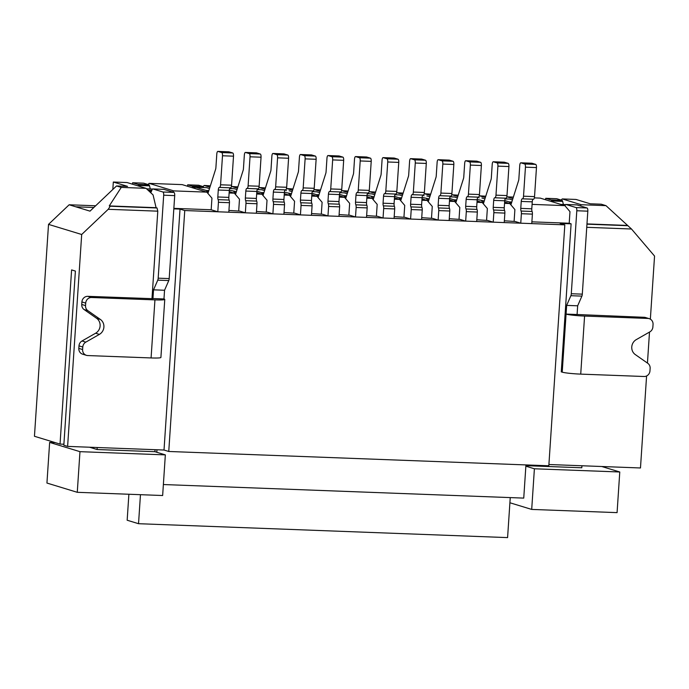 <?xml version="1.0" encoding="UTF-8"?>
<svg xmlns="http://www.w3.org/2000/svg" width="689" height="689" viewBox="0 0 689 689"><rect width="100%" height="100%" fill="white"/><g stroke="black" fill="none" stroke-linecap="round" stroke-linejoin="round"><path stroke-width="1.03" d="M168.753 451.476L548.823 465.781L564.825 224.855L184.755 210.541L168.753 451.476L164.016 450.029L180.018 209.094L173.817 208.862M184.755 210.541L180.018 209.094M67.617 446.394L81.69 234.493L48.523 224.373L34.45 436.275L60.038 444.086L71.604 269.916L75.394 271.078L63.827 445.24L67.617 446.394L164.016 450.029M548.9 464.515L640.477 467.969L646.583 375.979M163.379 484.539L523.743 498.104L525.948 464.92M156.98 449.762L156.816 452.277L154.922 451.7L155.051 449.693M172.595 192.007L173.766 190.896L206.821 192.136L211.945 198.148L211.17 209.766L212.117 210.085M187.589 186.271L187.684 184.824L192.033 186.151L203.048 186.573L198.699 185.246L187.684 184.824M192.799 187.864L192.644 187.21A2.92 0.965 -87.8 0 0 192.033 186.151M209.499 188.536L206.674 187.675L195.659 187.262A2.92 0.965 -87.8 0 0 195.581 187.244A2.92 0.965 -87.8 0 0 194.935 187.908L194.703 188.441M195.659 187.262L206.244 190.491L208.853 190.586M207.07 192.438L206.864 191.542A2.92 0.965 -87.8 0 0 206.244 190.491M219.593 187.408L230.436 187.821A2.92 0.965 -87.8 0 0 230.522 187.83A2.92 0.965 -87.8 0 0 231.582 185.203L233.511 156.179A2.92 0.965 -87.8 0 0 232.753 152.984L228.963 151.83L217.948 151.416A2.92 0.965 -87.8 0 0 217.862 151.399A2.92 0.965 -87.8 0 0 216.802 154.026L215.898 167.625A2.92 0.965 92.2 0 1 215.623 169.236L207.94 193.454M217.948 151.416L221.737 152.57L232.753 152.984M233.511 156.179L222.495 155.766A2.92 0.965 -87.8 0 0 221.737 152.57M222.495 155.766L220.566 184.79L231.582 185.203M218.43 202.299L217.802 211.79L228.817 212.203L229.454 202.712L218.43 202.299A2.92 0.965 -87.8 0 0 218.129 199.646A2.92 0.965 92.2 0 1 217.819 196.985L218.284 190.018A2.92 0.965 92.2 0 1 219.343 187.391A2.92 0.965 92.2 0 1 219.421 187.408A2.92 0.965 -87.8 0 0 219.507 187.417A2.92 0.965 -87.8 0 0 220.566 184.79M212.393 210.136L217.802 211.79M173.852 208.362L211.17 209.766M164.55 290.25L153.535 289.836L152.949 298.544L163.973 298.957L164.55 290.25L168.779 280.561A2.92 0.965 -87.8 0 0 169.193 278.589L174.705 195.616A2.92 0.965 -87.8 0 0 173.947 192.42L163.913 189.363A2.92 0.965 -87.8 0 0 163.836 189.346A2.92 0.965 -87.8 0 0 163.749 189.354M150.262 188.958L149.53 185.841A2.92 0.965 -87.8 0 0 148.91 184.781L143.622 183.171L132.607 182.757L137.895 184.368L148.91 184.781M228.937 210.429L239.66 211.118M256.48 211.471L267.194 212.16M284.023 212.505L294.737 213.194M311.557 213.547L322.28 214.227M339.1 214.58L349.823 215.269M366.643 215.614L377.365 216.303M394.186 216.656L404.899 217.345M421.728 217.69L432.442 218.379M449.271 218.732L459.985 219.412M476.805 219.765L487.528 220.454M504.348 220.799L515.071 221.488M531.891 221.841L569.209 223.245L571.103 223.822L560.088 223.408L564.825 224.855M229.454 202.712A2.92 0.965 -87.8 0 0 229.144 200.06A2.92 0.965 92.2 0 1 228.834 197.398L229.299 190.431A2.92 0.965 92.2 0 1 230.238 187.821M203.643 187.554A2.92 0.965 -87.8 0 0 203.048 186.573M203.04 186.564L204.211 185.453L209.93 187.193M132.512 184.196L132.607 182.757M113.323 182.025L127.543 186.366L116.527 185.952L121.264 187.399L146.051 188.33L127.095 182.551L113.323 182.025L112.832 189.458M650.356 319.162L654.55 256.067L631.494 229.006L605.984 205.649L601.247 204.202L590.232 203.789L576.021 199.448L562.25 198.932L561.07 200.043M545.722 198.311L551.019 199.922L562.035 200.335L556.738 198.725L545.722 198.311L545.628 199.75M532.08 204.383L564.851 205.623L540.21 198.105L534.345 197.881M513.357 197.088L507.164 196.856L506.656 197.338M485.762 196.219L479.622 195.822L485.34 197.562M479.122 196.296L479.622 195.822M458.219 195.185L452.079 194.78L451.579 195.263M430.685 194.143L424.545 193.747L424.036 194.229M403.143 193.109L397.002 192.713L396.494 193.187M375.6 192.076L369.459 191.671L368.951 192.153M348.057 191.034L341.916 190.638L341.417 191.111M320.514 190L314.373 189.596L313.874 190.078M292.971 188.958L286.831 188.562L286.331 189.044M265.437 187.925L259.297 187.52L258.788 188.002M237.894 186.891L231.754 186.486L231.246 186.969M210.352 185.849L204.211 185.453M206.821 192.136L182.18 184.618L149.125 183.377L147.954 184.488M48.523 224.373L69.15 204.779L95.65 205.778M154.922 451.7L97.08 449.521L97.218 447.514M97.08 449.521L89.544 447.221M60.038 444.086L63.896 444.233M116.527 185.952L90.001 211.144L69.15 204.779M121.264 187.399L109.267 205.925L156.084 207.69L153.07 194.918L146.051 188.33M156.084 207.69L157.032 207.975L157.79 211.17L151.976 298.742M163.913 189.363L152.898 188.95A2.92 0.965 -87.8 0 0 152.812 188.932A2.92 0.965 -87.8 0 0 152.174 189.596L150.779 192.774M152.898 188.95L162.931 192.007L173.947 192.42M174.705 195.616L163.689 195.202A2.92 0.965 -87.8 0 0 162.931 192.007M163.689 195.202L158.177 278.175L169.193 278.589M153.535 289.836L157.764 280.147A2.92 0.965 -87.8 0 0 158.177 278.175M138.67 186.073L138.515 185.427A2.92 0.965 -87.8 0 0 137.895 184.368M157.032 207.975L110.214 206.218L108.216 209.301L157.79 211.17M109.267 205.925L110.214 206.218M108.216 209.301L81.69 234.493M93.85 207.484L75.79 206.803M55.258 442.622L49.642 442.416L79.967 451.665L165.343 454.886L156.816 452.277M49.642 442.416L46.938 483.049L77.271 492.308L79.967 451.665M77.271 492.308L162.647 495.52L165.343 454.886M140.461 494.685L138.532 523.7L507.586 537.601L509.903 502.763L531.701 509.421L617.077 512.633L619.773 471.991L534.397 468.778L531.701 509.421M509.903 502.763L510.248 497.596M525.871 466.177L534.397 468.778M581.947 465.764L581.809 467.779L525.905 465.669M601.807 466.513L619.773 471.991M605.984 205.649L581.197 204.719L580.405 205.942M586.976 223.916L627.042 225.424M576.865 204.909A2.92 0.965 92.2 0 1 576.951 204.9A2.92 0.965 92.2 0 1 577.029 204.917L587.062 207.975A2.92 0.965 92.2 0 1 587.82 211.17L582.308 294.151A2.92 0.965 92.2 0 1 581.895 296.115L577.666 305.804L577.089 314.511L566.074 314.098L566.651 305.391L570.88 295.702A2.92 0.965 92.2 0 0 571.293 293.729L576.805 210.756A2.92 0.965 92.2 0 0 576.047 207.561L566.014 204.504A2.92 0.965 92.2 0 0 565.936 204.487A2.92 0.965 92.2 0 0 565.29 205.15L565.006 205.796M562.035 200.335A2.92 0.965 92.2 0 1 562.646 201.395L563.387 204.512M627.989 225.708L586.959 224.166M586.744 227.318L631.494 229.006M571.103 223.822L561.268 371.862L562.215 372.155A14.598 1.197 3.8 0 0 580.724 374.118L644.069 376.504A5.839 5.495 107 0 0 649.96 370.906L650.132 368.382A5.839 5.495 107 0 0 647.789 363.31L635.275 354.559A8.759 8.234 -73 0 1 636.266 339.625L649.873 331.857A5.839 5.495 107 0 0 652.879 326.982L653.051 324.459A5.839 5.495 107 0 0 647.927 318.447L584.582 316.062L580.724 374.118M647.445 363.069L649.503 332.072M564.851 205.623L569.975 211.635L569.209 223.245M551.019 199.922A2.92 0.965 92.2 0 1 551.631 200.981L551.786 201.636M532.399 214.124L521.384 213.711L520.755 223.193L531.77 223.606L532.399 214.124A2.92 0.965 -87.8 0 0 532.097 211.463A2.92 0.965 92.2 0 1 531.787 208.81L532.252 201.843A2.92 0.965 92.2 0 1 533.191 199.233M522.546 198.82L533.389 199.224A2.92 0.965 -87.8 0 0 533.475 199.242A2.92 0.965 -87.8 0 0 534.535 196.615L536.464 167.582A2.92 0.965 -87.8 0 0 535.706 164.395L531.917 163.233A2.92 0.965 -87.8 0 0 531.83 163.224A2.92 0.965 -87.8 0 0 531.744 163.233M512.452 199.948L509.627 199.087A2.92 0.965 -87.8 0 0 509.55 199.069A2.92 0.965 -87.8 0 0 509.464 199.078M506.596 198.957A2.92 0.965 -87.8 0 0 506.2 198.105M504.537 203.35L509.774 203.548L514.89 209.559L514.123 221.169M504.736 200.533L509.197 201.903L511.798 201.998M510.024 203.841L509.817 202.954A2.92 0.965 -87.8 0 0 509.197 201.903M531.917 163.233L520.901 162.819A2.92 0.965 -87.8 0 0 520.815 162.811A2.92 0.965 -87.8 0 0 519.756 165.438L518.851 179.037A2.92 0.965 92.2 0 1 518.576 180.647L510.894 204.866M520.901 162.819L524.691 163.982L535.706 164.395M536.464 167.582L525.449 167.169A2.92 0.965 -87.8 0 0 524.691 163.982M525.449 167.169L523.519 196.201L534.535 196.615M521.384 213.711A2.92 0.965 -87.8 0 0 521.082 211.049A2.92 0.965 92.2 0 1 520.772 208.388L521.237 201.429A2.92 0.965 92.2 0 1 522.296 198.794A2.92 0.965 92.2 0 1 522.374 198.811A2.92 0.965 -87.8 0 0 522.46 198.828A2.92 0.965 -87.8 0 0 523.519 196.201M515.346 221.539L520.755 223.193M504.865 213.09L493.849 212.668L493.212 222.159L504.227 222.573L504.865 213.09A2.92 0.965 -87.8 0 0 504.555 210.429A2.92 0.965 92.2 0 1 504.245 207.768L504.71 200.8A2.92 0.965 92.2 0 1 505.648 198.191M495.003 197.777L505.855 198.191A2.92 0.965 -87.8 0 0 505.933 198.199A2.92 0.965 -87.8 0 0 506.992 195.573L508.921 166.549A2.92 0.965 -87.8 0 0 508.163 163.353L504.374 162.199A2.92 0.965 -87.8 0 0 504.288 162.182A2.92 0.965 -87.8 0 0 504.21 162.191M484.91 198.906L482.085 198.044A2.92 0.965 -87.8 0 0 482.007 198.036A2.92 0.965 -87.8 0 0 481.921 198.036M479.053 197.924A2.92 0.965 -87.8 0 0 478.657 197.063M477.003 202.316L482.231 202.506L487.356 208.526L486.58 220.135M477.193 199.5L484.264 200.964M482.481 202.807L482.274 201.92A2.92 0.965 -87.8 0 0 481.663 200.861M504.374 162.199L493.358 161.786A2.92 0.965 -87.8 0 0 493.272 161.769A2.92 0.965 -87.8 0 0 492.213 164.395L491.317 177.995A2.92 0.965 92.2 0 1 491.033 179.605L483.351 203.823M493.358 161.786L497.148 162.94L508.163 163.353M508.921 166.549L497.906 166.135A2.92 0.965 -87.8 0 0 497.148 162.94M497.906 166.135L495.977 195.159L506.992 195.573M493.849 212.668A2.92 0.965 -87.8 0 0 493.539 210.016A2.92 0.965 92.2 0 1 493.229 207.355L493.694 200.387A2.92 0.965 92.2 0 1 494.754 197.76A2.92 0.965 92.2 0 1 494.831 197.777A2.92 0.965 -87.8 0 0 494.917 197.786A2.92 0.965 -87.8 0 0 495.977 195.159M487.803 220.506L493.212 222.159M477.322 212.048L466.307 211.635L465.678 221.117L476.693 221.539L477.322 212.048A2.92 0.965 -87.8 0 0 477.012 209.387A2.92 0.965 92.2 0 1 476.71 206.734L477.167 199.767A2.92 0.965 92.2 0 1 478.106 197.157M467.461 196.744L478.312 197.149A2.92 0.965 -87.8 0 0 478.39 197.166A2.92 0.965 -87.8 0 0 479.449 194.539L481.378 165.515A2.92 0.965 -87.8 0 0 480.621 162.32L476.831 161.166A2.92 0.965 -87.8 0 0 476.754 161.148A2.92 0.965 -87.8 0 0 476.667 161.157M457.367 197.872L454.551 197.011A2.92 0.965 -87.8 0 0 454.464 196.994A2.92 0.965 -87.8 0 0 454.378 197.002M451.519 196.882A2.92 0.965 -87.8 0 0 451.114 196.029M449.461 201.274L454.688 201.472L459.813 207.484L459.038 219.093M449.65 198.458L454.12 199.827L456.721 199.922M454.947 201.774L454.731 200.878A2.92 0.965 -87.8 0 0 454.12 199.827M476.831 161.166L465.816 160.744A2.92 0.965 -87.8 0 0 465.73 160.735A2.92 0.965 -87.8 0 0 464.679 163.362L463.775 176.961A2.92 0.965 92.2 0 1 463.49 178.572L455.808 202.79M465.816 160.744L469.605 161.906L480.621 162.32M481.378 165.515L470.363 165.093A2.92 0.965 -87.8 0 0 469.605 161.906M470.363 165.093L468.434 194.126L479.449 194.539M466.307 211.635A2.92 0.965 -87.8 0 0 465.997 208.974A2.92 0.965 92.2 0 1 465.686 206.321L466.152 199.354A2.92 0.965 92.2 0 1 467.211 196.727A2.92 0.965 92.2 0 1 467.297 196.735A2.92 0.965 -87.8 0 0 467.375 196.753A2.92 0.965 -87.8 0 0 468.434 194.126M460.261 219.472L465.678 221.117M449.779 211.015L438.764 210.601L438.135 220.084L449.15 220.497L449.779 211.015A2.92 0.965 -87.8 0 0 449.469 208.354A2.92 0.965 92.2 0 1 449.168 205.692L449.624 198.725A2.92 0.965 92.2 0 1 450.572 196.115M439.918 195.71L450.77 196.115A2.92 0.965 -87.8 0 0 450.856 196.132A2.92 0.965 -87.8 0 0 451.906 193.506L453.836 164.473A2.92 0.965 -87.8 0 0 453.086 161.278L449.288 160.124A2.92 0.965 -87.8 0 0 449.211 160.115A2.92 0.965 -87.8 0 0 449.125 160.115M429.833 196.83L427.008 195.969A2.92 0.965 -87.8 0 0 426.922 195.96A2.92 0.965 -87.8 0 0 426.844 195.969M423.976 195.848A2.92 0.965 -87.8 0 0 423.571 194.996M421.918 200.241L427.146 200.439L432.27 206.45L431.495 218.06M422.107 197.424L429.178 198.888M427.404 200.732L427.189 199.844A2.92 0.965 -87.8 0 0 426.577 198.785M449.288 160.124L438.273 159.71A2.92 0.965 -87.8 0 0 438.195 159.693A2.92 0.965 -87.8 0 0 437.136 162.32L436.232 175.919A2.92 0.965 92.2 0 1 435.948 177.538L428.265 201.748M438.273 159.71L442.062 160.864L453.086 161.278M453.836 164.473L442.82 164.06A2.92 0.965 -87.8 0 0 442.062 160.864M442.82 164.06L440.891 193.084L451.906 193.506M438.764 210.601A2.92 0.965 -87.8 0 0 438.454 207.94A2.92 0.965 92.2 0 1 438.152 205.279L438.609 198.311A2.92 0.965 92.2 0 1 439.668 195.685A2.92 0.965 92.2 0 1 439.754 195.702A2.92 0.965 -87.8 0 0 439.832 195.71A2.92 0.965 -87.8 0 0 440.891 193.084M432.718 218.43L438.135 220.084M422.236 209.973L411.221 209.559L410.592 219.05L421.608 219.464L422.236 209.973A2.92 0.965 -87.8 0 0 421.935 207.32A2.92 0.965 92.2 0 1 421.625 204.659L422.09 197.691A2.92 0.965 92.2 0 1 423.029 195.082M412.375 194.668L423.227 195.082A2.92 0.965 -87.8 0 0 423.313 195.09A2.92 0.965 -87.8 0 0 424.372 192.464L426.293 163.439A2.92 0.965 -87.8 0 0 425.544 160.244L421.754 159.09A2.92 0.965 -87.8 0 0 421.668 159.073A2.92 0.965 -87.8 0 0 421.582 159.081M402.29 195.797L399.465 194.935A2.92 0.965 -87.8 0 0 399.379 194.918A2.92 0.965 -87.8 0 0 399.301 194.927M396.433 194.806A2.92 0.965 -87.8 0 0 396.037 193.953M394.375 199.199L399.603 199.397L404.727 205.408L403.961 217.026M394.564 196.391L399.034 197.752L401.635 197.846M399.861 199.698L399.646 198.802A2.92 0.965 -87.8 0 0 399.034 197.752M421.754 159.09L410.73 158.677A2.92 0.965 -87.8 0 0 410.653 158.659A2.92 0.965 -87.8 0 0 409.593 161.286L408.689 174.885A2.92 0.965 92.2 0 1 408.405 176.496L400.731 200.714M410.73 158.677L414.528 159.831L425.544 160.244M426.293 163.439L415.278 163.026A2.92 0.965 -87.8 0 0 414.528 159.831M415.278 163.026L413.348 192.05L424.372 192.464M411.221 209.559A2.92 0.965 -87.8 0 0 410.911 206.898A2.92 0.965 92.2 0 1 410.61 204.245L411.075 197.278A2.92 0.965 92.2 0 1 412.125 194.651A2.92 0.965 92.2 0 1 412.211 194.66A2.92 0.965 -87.8 0 0 412.298 194.677A2.92 0.965 -87.8 0 0 413.348 192.05M405.184 217.397L410.592 219.05M394.694 208.939L383.678 208.526L383.05 218.008L394.065 218.422L394.694 208.939A2.92 0.965 -87.8 0 0 394.392 206.278A2.92 0.965 92.2 0 1 394.082 203.625L394.547 196.658A2.92 0.965 92.2 0 1 395.486 194.048M384.841 193.635L395.684 194.04A2.92 0.965 -87.8 0 0 395.77 194.057A2.92 0.965 -87.8 0 0 396.83 191.43L398.759 162.397A2.92 0.965 -87.8 0 0 398.001 159.211L394.211 158.048A2.92 0.965 -87.8 0 0 394.125 158.039A2.92 0.965 -87.8 0 0 394.039 158.048M374.747 194.763L371.922 193.902A2.92 0.965 -87.8 0 0 371.845 193.885A2.92 0.965 -87.8 0 0 371.759 193.893M368.891 193.773A2.92 0.965 -87.8 0 0 368.494 192.92M366.832 198.165L372.069 198.363L377.184 204.375L376.418 215.984M367.03 195.349L374.093 196.813M372.318 198.656L372.112 197.769A2.92 0.965 -87.8 0 0 371.492 196.709M394.211 158.048L383.196 157.635A2.92 0.965 -87.8 0 0 383.11 157.626A2.92 0.965 -87.8 0 0 382.05 160.253L381.146 173.852A2.92 0.965 92.2 0 1 380.871 175.462L373.188 199.681M383.196 157.635L386.985 158.797L398.001 159.211M398.759 162.397L387.735 161.984A2.92 0.965 -87.8 0 0 386.985 158.797M387.735 161.984L385.814 191.017L396.83 191.43M383.678 208.526A2.92 0.965 -87.8 0 0 383.377 205.865A2.92 0.965 92.2 0 1 383.067 203.203L383.532 196.236A2.92 0.965 92.2 0 1 384.591 193.609A2.92 0.965 92.2 0 1 384.669 193.626A2.92 0.965 -87.8 0 0 384.755 193.643A2.92 0.965 -87.8 0 0 385.814 191.017M377.641 216.355L383.05 218.008M367.159 207.897L356.135 207.484L355.507 216.975L366.522 217.388L367.159 207.897A2.92 0.965 -87.8 0 0 366.849 205.244A2.92 0.965 92.2 0 1 366.539 202.583L367.004 195.616A2.92 0.965 92.2 0 1 367.943 193.006M357.298 192.593L368.141 193.006A2.92 0.965 -87.8 0 0 368.227 193.015A2.92 0.965 -87.8 0 0 369.287 190.388L371.216 161.364A2.92 0.965 -87.8 0 0 370.458 158.169L366.669 157.014A2.92 0.965 -87.8 0 0 366.582 156.997A2.92 0.965 -87.8 0 0 366.505 157.006M347.204 193.721L344.379 192.86A2.92 0.965 -87.8 0 0 344.302 192.851A2.92 0.965 -87.8 0 0 344.216 192.851M341.348 192.739A2.92 0.965 -87.8 0 0 340.952 191.878M339.298 197.132L344.526 197.321L349.65 203.341L348.875 214.951M339.488 194.315L343.957 195.676L346.558 195.771M344.776 197.622L344.569 196.735A2.92 0.965 -87.8 0 0 343.957 195.676M366.669 157.014L355.653 156.601A2.92 0.965 -87.8 0 0 355.567 156.584A2.92 0.965 -87.8 0 0 354.508 159.211L353.612 172.81A2.92 0.965 92.2 0 1 353.328 174.42L345.645 198.639M355.653 156.601L359.443 157.755L370.458 158.169M371.216 161.364L360.201 160.95A2.92 0.965 -87.8 0 0 359.443 157.755M360.201 160.95L358.271 189.975L369.287 190.388M356.135 207.484A2.92 0.965 -87.8 0 0 355.834 204.831A2.92 0.965 92.2 0 1 355.524 202.17L355.989 195.202A2.92 0.965 92.2 0 1 357.048 192.575A2.92 0.965 92.2 0 1 357.126 192.593A2.92 0.965 -87.8 0 0 357.212 192.601A2.92 0.965 -87.8 0 0 358.271 189.975M350.098 215.321L355.507 216.975M339.617 206.864L328.601 206.45L327.964 215.933L338.988 216.346L339.617 206.864A2.92 0.965 -87.8 0 0 339.307 204.202A2.92 0.965 92.2 0 1 339.005 201.55L339.462 194.582A2.92 0.965 92.2 0 1 340.4 191.973M329.755 191.559L340.607 191.964A2.92 0.965 -87.8 0 0 340.685 191.981A2.92 0.965 -87.8 0 0 341.744 189.354L343.673 160.322A2.92 0.965 -87.8 0 0 342.915 157.135L339.126 155.981A2.92 0.965 -87.8 0 0 339.048 155.964A2.92 0.965 -87.8 0 0 338.962 155.972M319.662 192.687L316.845 191.826A2.92 0.965 -87.8 0 0 316.759 191.809A2.92 0.965 -87.8 0 0 316.673 191.818M313.814 191.697A2.92 0.965 -87.8 0 0 313.409 190.844M311.755 196.089L316.983 196.287L322.107 202.299L321.332 213.909M311.945 193.273L316.415 194.642L319.016 194.737M317.233 196.589L317.026 195.693A2.92 0.965 -87.8 0 0 316.415 194.642M339.126 155.981L328.11 155.559A2.92 0.965 -87.8 0 0 328.024 155.55A2.92 0.965 -87.8 0 0 326.974 158.177L326.069 171.776A2.92 0.965 92.2 0 1 325.785 173.387L318.103 197.605M328.11 155.559L331.9 156.722L342.915 157.135M343.673 160.322L332.658 159.908A2.92 0.965 -87.8 0 0 331.9 156.722M332.658 159.908L330.729 188.941L341.744 189.354M328.601 206.45A2.92 0.965 -87.8 0 0 328.291 203.789A2.92 0.965 92.2 0 1 327.981 201.136L328.446 194.169A2.92 0.965 92.2 0 1 329.506 191.542A2.92 0.965 92.2 0 1 329.592 191.551A2.92 0.965 -87.8 0 0 329.669 191.568A2.92 0.965 -87.8 0 0 330.729 188.941M322.555 214.288L327.964 215.933M312.074 205.83L301.059 205.408L300.43 214.899L311.445 215.312L312.074 205.83A2.92 0.965 -87.8 0 0 311.764 203.169A2.92 0.965 92.2 0 1 311.462 200.508L311.919 193.54A2.92 0.965 92.2 0 1 312.858 190.931M302.213 190.517L313.064 190.931A2.92 0.965 -87.8 0 0 313.142 190.948A2.92 0.965 -87.8 0 0 314.201 188.312L316.13 159.288A2.92 0.965 -87.8 0 0 315.373 156.093L311.583 154.939A2.92 0.965 -87.8 0 0 311.506 154.922A2.92 0.965 -87.8 0 0 311.419 154.93M292.127 191.645L289.302 190.784A2.92 0.965 -87.8 0 0 289.216 190.775A2.92 0.965 -87.8 0 0 289.13 190.784M286.271 190.664A2.92 0.965 -87.8 0 0 285.866 189.811M284.212 195.056L289.44 195.254L294.565 201.266L293.79 212.875M284.402 192.24L291.473 193.704M289.699 195.547L289.483 194.66A2.92 0.965 -87.8 0 0 288.872 193.6M311.583 154.939L300.568 154.525A2.92 0.965 -87.8 0 0 300.49 154.508A2.92 0.965 -87.8 0 0 299.431 157.135L298.526 170.734A2.92 0.965 92.2 0 1 298.242 172.353L290.56 196.563M300.568 154.525L304.357 155.68L315.373 156.093M316.13 159.288L305.115 158.875A2.92 0.965 -87.8 0 0 304.357 155.68M305.115 158.875L303.186 187.899L314.201 188.312M301.059 205.408A2.92 0.965 -87.8 0 0 300.748 202.755A2.92 0.965 92.2 0 1 300.447 200.094L300.904 193.127A2.92 0.965 92.2 0 1 301.963 190.5A2.92 0.965 92.2 0 1 302.049 190.517A2.92 0.965 -87.8 0 0 302.127 190.526A2.92 0.965 -87.8 0 0 303.186 187.899M295.013 213.245L300.43 214.899M284.531 204.788L273.516 204.375L272.887 213.866L283.902 214.279L284.531 204.788A2.92 0.965 -87.8 0 0 284.23 202.135A2.92 0.965 92.2 0 1 283.92 199.474L284.385 192.507A2.92 0.965 92.2 0 1 285.324 189.897M274.67 189.484L285.522 189.897A2.92 0.965 -87.8 0 0 285.608 189.906A2.92 0.965 -87.8 0 0 286.658 187.279L288.588 158.255A2.92 0.965 -87.8 0 0 287.838 155.059L284.049 153.905A2.92 0.965 -87.8 0 0 283.963 153.888A2.92 0.965 -87.8 0 0 283.877 153.897M264.585 190.612L261.76 189.751A2.92 0.965 -87.8 0 0 261.674 189.733A2.92 0.965 -87.8 0 0 261.596 189.742M258.728 189.621A2.92 0.965 -87.8 0 0 258.332 188.769M256.67 194.014L261.898 194.212L267.022 200.223L266.255 211.833M256.859 191.206L261.329 192.567L263.93 192.662M262.156 194.513L261.941 193.618A2.92 0.965 -87.8 0 0 261.329 192.567M284.049 153.905L273.025 153.492A2.92 0.965 -87.8 0 0 272.947 153.475A2.92 0.965 -87.8 0 0 271.888 156.102L270.984 169.701A2.92 0.965 92.2 0 1 270.699 171.311L263.026 195.53M273.025 153.492L276.823 154.646L287.838 155.059M288.588 158.255L277.572 157.833A2.92 0.965 -87.8 0 0 276.823 154.646M277.572 157.833L275.643 186.865L286.658 187.279M273.516 204.375A2.92 0.965 -87.8 0 0 273.206 201.713A2.92 0.965 92.2 0 1 272.904 199.061L273.361 192.093A2.92 0.965 92.2 0 1 274.42 189.466A2.92 0.965 92.2 0 1 274.506 189.475A2.92 0.965 -87.8 0 0 274.592 189.492A2.92 0.965 -87.8 0 0 275.643 186.865M267.478 212.212L272.887 213.866M256.988 203.755L245.973 203.341L245.344 212.823L256.36 213.237L256.988 203.755A2.92 0.965 -87.8 0 0 256.687 201.093A2.92 0.965 92.2 0 1 256.377 198.432L256.842 191.473A2.92 0.965 92.2 0 1 257.781 188.864M247.127 188.45L257.979 188.855A2.92 0.965 -87.8 0 0 258.065 188.872A2.92 0.965 -87.8 0 0 259.124 186.245L261.045 157.213A2.92 0.965 -87.8 0 0 260.296 154.026L256.506 152.863A2.92 0.965 -87.8 0 0 256.42 152.855A2.92 0.965 -87.8 0 0 256.334 152.863M237.042 189.578L234.217 188.717A2.92 0.965 -87.8 0 0 234.139 188.7A2.92 0.965 -87.8 0 0 234.053 188.708M231.185 188.588A2.92 0.965 -87.8 0 0 230.789 187.735M229.127 192.98L234.363 193.178L239.479 199.19L238.713 210.8M229.325 190.164L236.387 191.628M234.613 193.471L234.406 192.584A2.92 0.965 -87.8 0 0 233.786 191.525M256.506 152.863L245.491 152.45A2.92 0.965 -87.8 0 0 245.405 152.441A2.92 0.965 -87.8 0 0 244.345 155.068L243.441 168.667A2.92 0.965 92.2 0 1 243.165 170.278L235.483 194.496M245.491 152.45L249.28 153.604L260.296 154.026M261.045 157.213L250.029 156.799A2.92 0.965 -87.8 0 0 249.28 153.604M250.029 156.799L248.109 185.823L259.124 186.245M245.973 203.341A2.92 0.965 -87.8 0 0 245.672 200.68A2.92 0.965 92.2 0 1 245.362 198.019L245.827 191.051A2.92 0.965 92.2 0 1 246.877 188.424A2.92 0.965 92.2 0 1 246.963 188.441A2.92 0.965 -87.8 0 0 247.05 188.459A2.92 0.965 -87.8 0 0 248.109 185.823M239.936 211.17L245.344 212.823M229.222 191.611L234.363 193.178M237.464 188.235L231.754 186.486M256.764 192.644L261.898 194.212M265.007 189.268L259.297 187.52M284.307 193.678L289.44 195.254M292.549 190.302L286.831 188.562M311.841 194.72L316.983 196.287M320.092 191.344L314.373 189.596M339.384 195.754L344.526 197.321M347.635 192.377L341.916 190.638M366.927 196.796L372.069 198.363M375.169 193.42L369.459 191.671M394.47 197.829L399.603 199.397M402.712 194.453L397.002 192.713M422.012 198.871L427.146 200.439M430.255 195.487L424.545 193.747M449.547 199.905L454.688 201.472M457.797 196.529L452.079 194.78M477.089 200.938L482.231 202.506M509.774 203.548L504.632 201.98M512.883 198.604L507.164 196.856M581.197 204.719L562.25 198.932M577.666 305.804L566.651 305.391M562.215 372.155L566.074 314.098A14.598 1.197 3.8 0 0 584.582 316.062M647.927 318.447L644.137 317.293L577.089 314.511M644.137 317.293A5.839 5.495 -73 0 1 645.455 317.508L649.245 318.671M138.532 523.7L127.164 520.229L128.886 494.254M163.973 298.957A14.598 1.197 -176.2 0 1 164.766 299.405L160.907 357.462A14.598 1.197 -176.2 0 1 151.08 357.944L87.736 355.558A5.839 5.495 107 0 1 86.418 355.335L82.628 354.18A5.839 5.495 -73 0 1 78.822 348.384L82.611 349.538A5.839 5.495 107 0 0 86.418 355.335M164.766 299.405A14.598 1.197 -176.2 0 1 154.939 299.887L91.594 297.502A5.839 5.495 107 0 0 85.703 303.1L81.905 301.937A5.839 5.495 -73 0 1 87.804 296.339L152.941 298.699M85.789 342.149A5.839 5.495 107 0 0 82.783 347.023L78.994 345.869A5.839 5.495 -73 0 1 82 340.986L95.607 333.226A8.759 8.234 107 0 0 96.598 318.292L84.084 309.542A5.839 5.495 -73 0 1 81.741 304.46L85.531 305.615A5.839 5.495 107 0 0 87.873 310.696L100.387 319.446A8.759 8.234 -73 0 1 99.397 334.38L85.789 342.149L82 340.986M85.531 305.615L85.703 303.1M82.611 349.538L82.783 347.023M78.994 345.869L78.822 348.384M81.905 301.937L81.741 304.46M173.766 190.896L149.125 183.377M234.217 188.717L229.678 188.545L234.139 188.7M236.069 192.644L234.406 192.584M245.827 191.051L256.842 191.473M256.377 198.432L245.362 198.019M245.672 200.68L256.687 201.093M261.76 189.751L257.221 189.578L261.674 189.733M263.611 193.687L261.941 193.618M273.361 192.093L284.385 192.507M283.92 199.474L272.904 199.061M273.206 201.713L284.23 202.135M291.146 194.72L289.483 194.66M300.904 193.127L311.919 193.54M311.462 200.508L300.447 200.094M300.748 202.755L311.764 203.169M316.845 191.826L312.306 191.654M318.688 195.754L317.026 195.693M328.446 194.169L339.462 194.582M339.005 201.55L327.981 201.136M328.291 203.789L339.307 204.202M344.379 192.86L339.849 192.687M346.231 196.796L344.569 196.735M355.989 195.202L367.004 195.616M366.539 202.583L355.524 202.17M355.834 204.831L366.849 205.244M371.922 193.902L367.383 193.73M373.774 197.829L372.112 197.769M383.532 196.236L394.547 196.658M394.082 203.625L383.067 203.203M383.377 205.865L394.392 206.278M399.465 194.935L394.926 194.763L399.379 194.918M401.317 198.871L399.646 198.802M411.075 197.278L422.09 197.691M421.625 204.659L410.61 204.245M410.911 206.898L421.935 207.32M428.851 199.905L427.189 199.844M438.609 198.311L449.624 198.725M449.168 205.692L438.152 205.279M438.454 207.94L449.469 208.354M454.551 197.011L450.012 196.839L454.464 196.994M456.394 200.938L454.731 200.878M466.152 199.354L477.167 199.767M476.71 206.734L465.686 206.321M465.997 208.974L477.012 209.387M483.936 201.98L482.274 201.92M493.694 200.387L504.71 200.8M504.245 207.768L493.229 207.355M493.539 210.016L504.555 210.429M509.627 199.087L505.089 198.914L509.55 199.069M511.479 203.014L509.817 202.954M521.237 201.429L532.252 201.843M531.787 208.81L520.772 208.388M521.082 211.049L532.097 211.463M577.029 204.917L566.014 204.504M576.047 207.561L587.062 207.975M587.82 211.17L576.805 210.756M571.293 293.729L582.308 294.151M581.895 296.115L570.88 295.702M565.643 204.607L560.958 204.435M562.646 201.395L551.631 200.981M87.804 296.339L91.594 297.502M151.08 357.944L154.939 299.887M87.873 310.696L84.084 309.542M100.387 319.446L96.598 318.292M95.607 333.226L99.397 334.38M168.779 280.561L157.764 280.147M149.53 185.841L138.515 185.427M152.527 189.053L146.585 188.829L152.536 189.044M148.04 190.198L151.847 190.336M151.399 191.353L149.177 191.266M195.366 187.313L192.644 187.21M208.526 191.611L206.864 191.542M218.284 190.018L229.299 190.431M228.834 197.398L217.819 196.985M218.129 199.646L229.144 200.06M245.405 152.441L256.42 152.855M247.05 188.459L258.065 188.872M272.947 153.475L283.963 153.888M274.592 189.492L285.608 189.906M300.49 154.508L311.506 154.922M302.127 190.526L313.142 190.948M312.306 191.645L316.759 191.809M328.024 155.55L339.048 155.964M329.669 191.568L340.685 191.981M339.849 192.679L344.302 192.851M355.567 156.584L366.582 156.997M357.212 192.601L368.227 193.015M367.392 193.712L371.845 193.885M383.11 157.626L394.125 158.039M384.755 193.643L395.77 194.057M410.653 158.659L421.668 159.073M412.298 194.677L423.313 195.09M438.195 159.693L449.211 160.115M439.832 195.71L450.856 196.132M465.73 160.735L476.754 161.148M467.375 196.753L478.39 197.166M493.272 161.769L504.288 162.182M494.917 197.786L505.933 198.199M520.815 162.811L531.83 163.224M522.46 198.828L533.475 199.242M576.951 204.9L565.936 204.487M565.652 204.599L560.924 204.418M163.836 189.346L152.812 188.932M195.581 187.244L206.597 187.658M217.862 151.399L228.877 151.813M219.507 187.417L230.522 187.83"/></g></svg>
